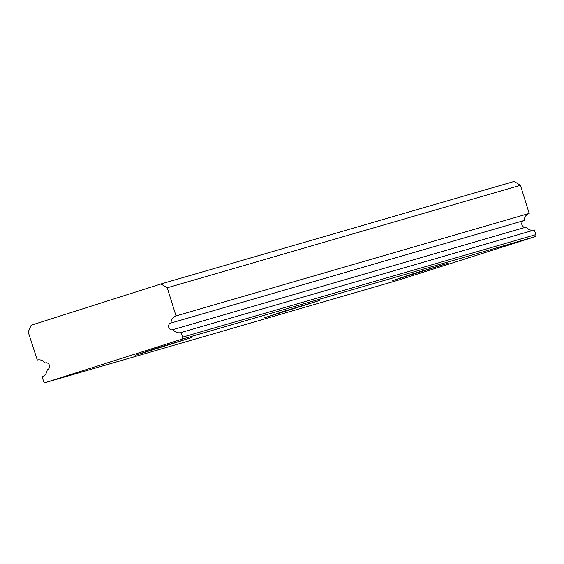 <?xml version="1.0" encoding="UTF-8"?>
<svg xmlns="http://www.w3.org/2000/svg" width="564" height="564" viewBox="0 0 564 564"><rect width="100%" height="100%" fill="white"/><g stroke="black" fill="none" stroke-linecap="round" stroke-linejoin="round"><path stroke-width="0.85" d="M534.03 230.084A8.671 7.6 -106.2 0 1 526.156 227.116L172.979 329.616A8.671 7.6 -106.2 0 0 181.016 332.541A8.671 7.6 -106.2 0 0 181.178 332.492L534.355 229.992L535.8 234.624A1.734 1.523 73.8 0 1 534.869 236.746L181.693 339.246A1.734 1.523 -106.2 0 0 182.623 337.131L181.178 332.492M176.024 315.932L167.254 287.781L520.431 185.281L529.201 213.432L176.024 315.932A8.671 7.6 -106.2 0 0 170.927 323.031A3.469 3.039 -106.2 0 0 170.68 323.094A3.469 3.039 -106.2 0 0 168.749 327.346A3.469 3.039 -106.2 0 0 172.612 329.757A3.469 3.039 -106.2 0 0 172.979 329.616M523.618 220.672A3.469 3.039 -106.2 0 0 521.926 224.839A3.469 3.039 -106.2 0 0 525.408 227.334M392.558 280.653L448.436 263.078L411.276 274.315L392.558 280.653M264.128 317.927L320.007 300.351L282.846 311.589L264.128 317.927M135.698 355.2L191.577 337.624L154.416 348.862L135.698 355.2M47.707 369.462L47.214 369.603A8.671 7.6 -106.2 0 1 42.124 376.703L43.569 381.342A1.734 1.523 -106.2 0 0 45.536 382.533L181.693 339.246M45.536 382.533L398.713 280.033L534.869 236.746M520.431 185.281L514.142 181.453L160.966 283.96L31.182 325.224L28.2 331.992L37.294 360.051M167.254 287.781L160.966 283.96M529.201 213.432A8.671 7.6 -106.2 0 0 524.104 220.531L170.927 323.031M47.214 369.603A3.469 3.039 -106.2 0 0 47.468 369.547A3.469 3.039 -106.2 0 0 49.42 365.366A3.469 3.039 -106.2 0 0 45.536 362.885A3.469 3.039 -106.2 0 0 45.169 363.019A8.671 7.6 -106.2 0 0 37.132 360.093A8.671 7.6 -106.2 0 0 36.97 360.142M45.917 362.8L45.169 363.019M182.623 337.131L535.8 234.624M398.677 280.04L45.501 382.547"/></g></svg>
